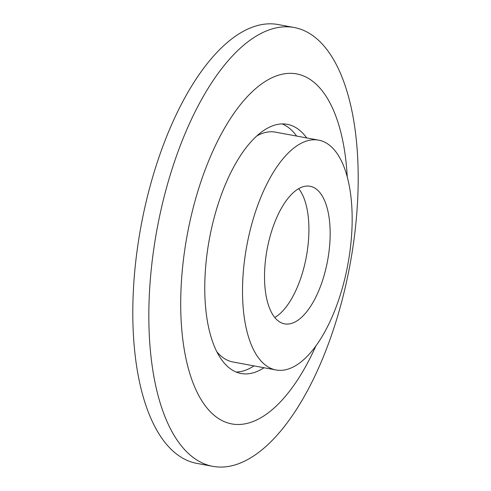 <?xml version="1.0" encoding="UTF-8"?>
<svg xmlns="http://www.w3.org/2000/svg" width="491" height="491" viewBox="0 0 491 491"><rect width="100%" height="100%" fill="white"/><g stroke="black" fill="none" stroke-linecap="round" stroke-linejoin="round"><path stroke-width="0.74" d="M212.824 466.346L196.793 463.375A223.153 98.102 -79.5 0 1 133.184 294.569A223.153 98.102 -79.5 0 1 278.176 24.55L294.207 27.521A223.153 98.102 -79.5 0 1 357.816 196.326A223.153 98.102 -79.5 0 1 244.536 461.178A223.153 98.102 -79.5 0 1 212.824 466.346A223.153 98.102 -79.5 0 1 149.215 297.546A223.153 98.102 -79.5 0 1 262.495 32.694A223.153 98.102 -79.5 0 1 294.207 27.521M315.903 345.916A177.981 78.241 -79.5 0 1 257.045 419.793A177.981 78.241 -79.5 0 1 181.013 289.285A177.981 78.241 -79.5 0 1 271.37 78.038A177.981 78.241 -79.5 0 1 347.247 176.907M264.048 367.753A126.703 55.704 -79.5 0 1 241.099 373.498A126.703 55.704 -79.5 0 1 204.98 277.654A126.703 55.704 -79.5 0 1 287.309 124.333A126.703 55.704 -79.5 0 1 306.672 137.928M296.65 136.068A126.703 55.704 100.5 0 0 282.202 123.928M351.967 228.554A116.87 51.377 -79.5 0 1 276.028 369.975A116.87 51.377 -79.5 0 1 242.714 281.57A116.87 51.377 -79.5 0 1 318.653 140.15A116.87 51.377 -79.5 0 1 351.967 228.554M276.028 369.975L232.875 361.971A116.87 51.377 -79.5 0 1 216.844 351.795M264.637 270.934A69.974 30.761 -79.5 0 1 310.097 186.261A69.974 30.761 -79.5 0 1 330.044 239.191A69.974 30.761 -79.5 0 1 284.584 323.857A69.974 30.761 -79.5 0 1 264.637 270.934M274.77 317.505A69.974 30.761 100.5 0 0 308.802 235.25A69.974 30.761 100.5 0 0 298.663 188.673M256.885 135.897A116.87 51.377 -79.5 0 1 275.494 132.147L318.653 140.15M236.189 372.049A126.703 55.704 100.5 0 0 254.031 365.893"/></g></svg>
